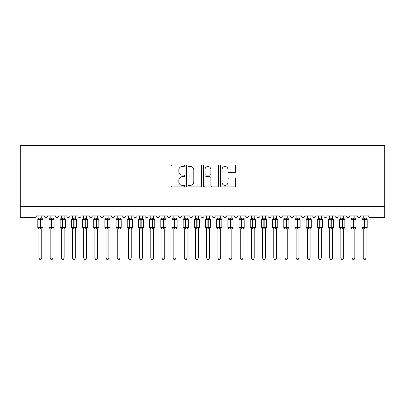 <?xml version="1.0" encoding="UTF-8"?>
<svg xmlns="http://www.w3.org/2000/svg" width="405" height="405" viewBox="0 0 405 405"><rect width="100%" height="100%" fill="white"/><g stroke="black" fill="none" stroke-linecap="round" stroke-linejoin="round"><path stroke-width="0.61" d="M184.609 165.711A0.769 0.769 0 0 0 183.845 164.941L172.181 164.941A1.099 1.099 0 0 0 171.082 166.04L171.082 185.794A1.099 1.099 0 0 0 172.181 186.892L183.845 186.892A0.769 0.769 0 0 0 184.609 186.123A0.769 0.769 0 0 0 183.845 185.353L182.336 185.353A3.513 3.513 0 0 1 178.823 181.845L178.823 180.2A3.513 3.513 0 0 1 182.336 176.686L183.845 176.686A0.769 0.769 0 0 0 184.609 175.917A0.769 0.769 0 0 0 183.845 175.147L182.336 175.147A3.513 3.513 0 0 1 178.823 171.639L178.823 169.989A3.513 3.513 0 0 1 182.336 166.48L183.845 166.48A0.769 0.769 0 0 0 184.609 165.711M234.576 172.682A1.099 1.099 0 0 0 235.669 171.583L235.669 166.04A1.099 1.099 0 0 0 234.576 164.941L221.626 164.941A1.099 1.099 0 0 0 220.528 166.04L220.528 185.794A1.099 1.099 0 0 0 221.626 186.892L234.576 186.892A1.099 1.099 0 0 0 235.669 185.794L235.669 179.101A1.099 1.099 0 0 0 234.576 178.003L229.033 178.003A1.099 1.099 0 0 0 227.934 179.101L227.934 182.422A2.936 2.936 0 0 1 224.998 185.353A2.936 2.936 0 0 1 222.061 182.422L222.061 169.417A2.936 2.936 0 0 1 224.998 166.48A2.936 2.936 0 0 1 227.934 169.417L227.934 171.583A1.099 1.099 0 0 0 229.033 172.682L234.576 172.682M384.75 206.383L384.75 145.451L20.25 145.451L20.25 217.566L34.673 217.566A1.676 1.676 0 0 0 36.349 215.89L44.403 215.89A1.676 1.676 0 0 0 45.967 217.561A1.676 1.676 0 0 0 47.532 215.89L55.581 215.89A1.676 1.676 0 0 0 57.145 217.561A1.676 1.676 0 0 0 58.715 215.89L66.764 215.89A1.676 1.676 0 0 0 68.329 217.561A1.676 1.676 0 0 0 69.893 215.89L77.942 215.89A1.676 1.676 0 0 0 79.512 217.561A1.676 1.676 0 0 0 81.076 215.89L89.125 215.89A1.676 1.676 0 0 0 90.69 217.561A1.676 1.676 0 0 0 92.254 215.89L100.303 215.89A1.676 1.676 0 0 0 101.873 217.561A1.676 1.676 0 0 0 103.437 215.89L111.486 215.89A1.676 1.676 0 0 0 113.051 217.561A1.676 1.676 0 0 0 114.615 215.89L122.669 215.89A1.676 1.676 0 0 0 124.234 217.561A1.676 1.676 0 0 0 125.798 215.89L133.847 215.89A1.676 1.676 0 0 0 135.412 217.561A1.676 1.676 0 0 0 136.981 215.89L145.03 215.89A1.676 1.676 0 0 0 146.595 217.561A1.676 1.676 0 0 0 148.159 215.89L156.208 215.89A1.676 1.676 0 0 0 157.778 217.561A1.676 1.676 0 0 0 159.342 215.89L167.392 215.89A1.676 1.676 0 0 0 168.956 217.561A1.676 1.676 0 0 0 170.52 215.89L178.575 215.89A1.676 1.676 0 0 0 180.139 217.561A1.676 1.676 0 0 0 181.703 215.89L189.753 215.89A1.676 1.676 0 0 0 191.317 217.561A1.676 1.676 0 0 0 192.886 215.89L200.936 215.89A1.676 1.676 0 0 0 202.5 217.561A1.676 1.676 0 0 0 204.064 215.89L212.114 215.89A1.676 1.676 0 0 0 213.683 217.561A1.676 1.676 0 0 0 215.247 215.89L223.297 215.89A1.676 1.676 0 0 0 224.861 217.561A1.676 1.676 0 0 0 226.425 215.89L234.48 215.89A1.676 1.676 0 0 0 236.044 217.561A1.676 1.676 0 0 0 237.608 215.89L245.658 215.89A1.676 1.676 0 0 0 247.222 217.561A1.676 1.676 0 0 0 248.791 215.89L256.841 215.89A1.676 1.676 0 0 0 258.405 217.561A1.676 1.676 0 0 0 259.969 215.89L268.019 215.89A1.676 1.676 0 0 0 269.588 217.561A1.676 1.676 0 0 0 271.153 215.89L279.202 215.89A1.676 1.676 0 0 0 280.766 217.561A1.676 1.676 0 0 0 282.331 215.89L290.385 215.89A1.676 1.676 0 0 0 291.949 217.561A1.676 1.676 0 0 0 293.514 215.89L301.563 215.89A1.676 1.676 0 0 0 303.127 217.561A1.676 1.676 0 0 0 304.697 215.89L312.746 215.89A1.676 1.676 0 0 0 314.31 217.561A1.676 1.676 0 0 0 315.875 215.89L323.924 215.89A1.676 1.676 0 0 0 325.488 217.561A1.676 1.676 0 0 0 327.058 215.89L335.107 215.89A1.676 1.676 0 0 0 336.671 217.561A1.676 1.676 0 0 0 338.236 215.89L346.285 215.89A1.676 1.676 0 0 0 347.854 217.561A1.676 1.676 0 0 0 349.419 215.89L357.468 215.89A1.676 1.676 0 0 0 359.033 217.561A1.676 1.676 0 0 0 360.597 215.89L368.651 215.89A1.676 1.676 0 0 0 370.327 217.566L384.75 217.566L384.75 206.383L20.25 206.383M201.538 166.04A1.099 1.099 0 0 0 200.445 164.941L187.49 164.941A1.099 1.099 0 0 0 186.396 166.04L186.396 185.794A1.099 1.099 0 0 0 187.49 186.892L200.445 186.892A1.099 1.099 0 0 0 201.538 185.794L201.538 166.04M204.555 164.941L217.51 164.941A1.099 1.099 0 0 1 218.604 166.04L218.604 185.794A1.099 1.099 0 0 1 217.51 186.892L211.967 186.892A1.099 1.099 0 0 1 210.868 185.794L210.868 177.785A1.099 1.099 0 0 0 209.77 176.686L206.094 176.686A1.099 1.099 0 0 0 204.996 177.785L204.996 186.123A0.769 0.769 0 0 1 204.226 186.892A0.769 0.769 0 0 1 203.462 186.123L203.462 166.04A1.099 1.099 0 0 1 204.555 164.941M188.7 166.48A0.769 0.769 0 0 0 187.93 167.245L187.93 184.589A0.769 0.769 0 0 0 188.7 185.353L190.289 185.353A3.513 3.513 0 0 0 193.803 181.845L193.803 169.989A3.513 3.513 0 0 0 190.289 166.48L188.7 166.48M210.868 169.467A2.936 2.936 0 0 0 207.932 166.536A2.936 2.936 0 0 0 204.996 169.467L204.996 174.054A1.099 1.099 0 0 0 206.094 175.147L209.77 175.147A1.099 1.099 0 0 0 210.868 174.054L210.868 169.467M41.776 215.89L41.776 218.113A1.23 1.174 180 0 0 42.419 219.135L42.181 219.5L40.546 219.105L38.571 219.5L38.171 219.08A0.557 0.557 0 0 0 37.802 219.606L37.802 227.433A0.557 0.557 0 0 0 38.171 227.959L38.571 227.544L40.206 227.934L42.181 227.544L42.419 227.904A1.23 1.174 -0 0 0 41.776 228.936L38.976 228.926A1.23 1.174 -0 0 0 38.333 227.904L38.333 227.904M38.976 215.89L38.976 218.163L40.206 217.996L40.206 227.433L42.945 227.433L42.945 219.606L37.802 219.606L37.802 227.433L40.206 227.433L40.206 229.043M41.776 228.936L41.776 258.096L38.976 258.096L38.976 228.926M40.206 217.996L41.776 218.108M41.776 228.876L42.181 227.544L40.546 227.934L40.546 217.996M38.571 219.5L38.976 218.163M41.948 218.867L42.181 219.5M38.571 227.544L38.976 228.876M41.776 258.096L40.935 259.549L39.817 259.549L38.976 258.096M42.581 227.959L42.945 227.433A0.557 0.557 0 0 1 42.915 227.615M52.954 215.89L52.954 218.108A1.23 1.174 180 0 0 53.602 219.135L53.359 219.5L51.724 219.105L49.754 219.5L49.354 219.08A0.557 0.557 0 0 0 48.985 219.606L48.985 227.433A0.557 0.557 0 0 0 49.354 227.959L48.985 227.433L54.128 227.433L54.128 219.606L53.764 219.08A0.557 0.557 0 0 1 53.921 219.176M53.764 227.959L54.128 227.433A0.557 0.557 0 0 1 54.098 227.615M52.954 228.936L50.159 228.926A1.23 1.174 -0 0 0 49.511 227.904L49.754 227.544L51.389 227.934L53.359 227.544L53.602 227.904A1.23 1.174 -0 0 0 52.954 228.936L52.954 258.096L52.113 259.549L51 259.549L50.159 258.096L50.159 228.926M64.137 215.89L64.137 218.108A1.23 1.174 180 0 0 64.78 219.135L64.542 219.5L62.907 219.105L60.932 219.5L60.532 219.08A0.557 0.557 0 0 0 60.168 219.606L60.168 227.433A0.557 0.557 0 0 0 60.532 227.959L60.168 227.433L65.311 227.433L65.311 219.606L64.942 219.08A0.557 0.557 0 0 1 65.104 219.176M64.942 227.959L65.311 227.433A0.557 0.557 0 0 1 65.281 227.615M64.137 228.936L61.342 228.926A1.23 1.174 -0 0 0 60.694 227.904L60.932 227.544L62.572 227.934L64.542 227.544L64.78 227.904A1.23 1.174 -0 0 0 64.137 228.936L64.137 258.096L63.296 259.549L62.178 259.549L61.342 258.096L61.342 228.926M75.315 215.89L75.315 218.108A1.23 1.174 180 0 0 75.963 219.135L75.72 219.5L74.085 219.105L72.115 219.5L71.715 219.08A0.557 0.557 0 0 0 71.346 219.606L71.346 227.433A0.557 0.557 0 0 0 71.715 227.959L71.346 227.433L76.489 227.433A0.557 0.557 0 0 1 76.459 227.615M75.315 228.936L72.52 228.926A1.23 1.174 -0 0 0 71.877 227.904L72.115 227.544L73.751 227.934L75.72 227.544L75.963 227.904A1.23 1.174 -0 0 0 75.315 228.936L75.315 258.096L74.48 259.549L73.361 259.549L72.52 258.096L72.52 228.926M86.498 215.89L86.498 218.108A1.23 1.174 180 0 0 87.141 219.135L86.903 219.5L85.268 219.105L83.298 219.5L82.893 219.08A0.557 0.557 0 0 0 82.529 219.606L82.529 227.433A0.557 0.557 0 0 0 82.893 227.959L82.529 227.433L87.672 227.433A0.557 0.557 0 0 1 87.642 227.615M86.498 228.936L83.703 228.926A1.23 1.174 -0 0 0 83.055 227.904L83.298 227.544L84.934 227.934L86.903 227.544L87.141 227.904A1.23 1.174 -0 0 0 86.498 228.936L86.498 258.096L85.657 259.549L84.544 259.549L83.703 258.096L83.703 228.926M50.159 229.114L49.511 227.904M50.159 258.096L52.954 258.096M50.159 215.89L50.159 218.163L52.954 218.113M52.954 228.876L53.359 227.544L51.724 227.934L51.724 219.606L48.985 219.606L50.159 217.925M49.754 219.5L50.159 218.163M53.131 218.867L53.359 219.5M49.754 227.544L50.159 228.876M61.342 229.114L60.694 227.904M61.342 258.096L64.137 258.096M61.342 215.89L61.337 218.163L64.137 218.113M64.137 228.876L64.542 227.544L62.907 227.934L62.907 219.606L60.168 219.606L61.342 217.925M60.932 219.5L61.337 218.163M64.314 218.867L64.542 219.5M60.932 227.544L61.337 228.876M72.52 229.114L71.877 227.904M76.125 227.959L75.315 229.114L76.489 227.433L76.489 219.606L71.346 219.606L72.52 217.925M72.52 258.096L75.315 258.096M72.52 215.89L72.52 218.163L75.315 218.113M75.315 228.876L75.72 227.544L74.085 227.934L74.085 217.996M72.115 219.5L72.52 218.163M75.492 218.867L75.72 219.5M72.115 227.544L72.52 228.876M83.703 229.114L83.055 227.904M87.303 227.959L86.498 229.114L87.672 227.433L87.672 219.606L82.529 219.606L83.703 217.925M83.703 258.096L86.498 258.096M83.703 215.89L83.703 218.163L86.498 218.113M86.498 228.876L86.903 227.544L85.268 227.934L85.268 217.996M83.298 219.5L83.703 218.163M86.675 218.867L86.903 219.5M83.298 227.544L83.703 228.876M97.676 215.89L97.676 218.108A1.23 1.174 180 0 0 98.324 219.135L98.086 219.5L96.451 219.105L94.476 219.5L94.076 219.08A0.557 0.557 0 0 0 93.707 219.606L93.707 227.433A0.557 0.557 0 0 0 94.076 227.959L93.707 227.433L98.85 227.433L98.85 219.606L98.486 219.08A0.557 0.557 0 0 1 98.648 219.176M98.486 227.959L98.85 227.433A0.557 0.557 0 0 1 98.82 227.615M97.676 228.936L94.881 228.926A1.23 1.174 -0 0 0 94.238 227.904L94.476 227.544L96.112 227.934L98.086 227.544L98.324 227.904A1.23 1.174 -0 0 0 97.676 228.936L97.676 258.096L96.841 259.549L95.722 259.549L94.881 258.096L94.881 228.926M94.881 229.114L94.238 227.904M94.881 258.096L97.676 258.096M94.881 215.89L94.881 218.163L97.676 218.113M97.681 228.876L98.086 227.544L96.451 227.934L96.451 219.606L93.707 219.606L94.881 217.925M94.476 219.5L94.881 218.163M97.853 218.867L98.086 219.5M94.476 227.544L94.881 228.876M108.859 215.89L108.859 218.108A1.23 1.174 180 0 0 109.507 219.135L109.264 219.5L107.629 219.105L105.659 219.5L105.254 219.08A0.557 0.557 0 0 0 104.89 219.606L104.89 227.433A0.557 0.557 0 0 0 105.254 227.959L104.89 227.433L110.033 227.433L110.033 219.606L109.664 219.08A0.557 0.557 0 0 1 109.826 219.176M109.664 227.959L110.033 227.433A0.557 0.557 0 0 1 110.003 227.615M108.859 228.936L106.064 228.926A1.23 1.174 -0 0 0 105.416 227.904L105.659 227.544L107.295 227.934L109.264 227.544L109.507 227.904A1.23 1.174 -0 0 0 108.859 228.936L108.859 258.096L108.019 259.549L106.905 259.549L106.064 258.096L106.064 228.926M106.064 229.114L105.416 227.904M106.064 258.096L108.859 258.096M106.064 215.89L106.064 218.163L108.859 218.113M108.859 228.876L109.264 227.544L107.629 227.934L107.629 219.606L104.89 219.606L106.064 217.925M105.659 219.5L106.064 218.163M109.036 218.867L109.264 219.5M105.659 227.544L106.064 228.876M120.042 215.89L120.042 218.108A1.23 1.174 180 0 0 120.685 219.135L120.447 219.5L118.812 219.105L116.837 219.5L116.438 219.08A0.557 0.557 0 0 0 116.073 219.606L116.073 227.433A0.557 0.557 0 0 0 116.438 227.959L116.073 227.433L121.216 227.433A0.557 0.557 0 0 1 121.186 227.615M120.042 228.936L117.247 228.926A1.23 1.174 -0 0 0 116.599 227.904L116.837 227.544L118.473 227.934L120.447 227.544L120.685 227.904A1.23 1.174 -0 0 0 120.042 228.936L120.042 258.096L119.202 259.549L118.083 259.549L117.247 258.096L117.247 228.926M117.247 229.114L116.599 227.904M120.847 227.959L120.042 229.114L121.216 227.433L121.216 219.606L116.073 219.606L117.247 217.925M117.247 258.096L120.042 258.096M117.247 215.89L117.242 218.163L120.042 218.113M120.042 228.876L120.447 227.544L118.812 227.934L118.812 217.996M116.837 219.5L117.242 218.163M120.219 218.867L120.447 219.5M116.837 227.544L117.242 228.876M131.22 215.89L131.22 218.108A1.23 1.174 180 0 0 131.868 219.135L131.625 219.5L129.99 219.105L128.02 219.5L127.621 219.08A0.557 0.557 0 0 0 127.251 219.606L127.251 227.433A0.557 0.557 0 0 0 127.621 227.959L127.251 227.433L132.394 227.433L132.394 219.606L132.03 219.08A0.557 0.557 0 0 1 132.187 219.176M132.03 227.959L132.394 227.433A0.557 0.557 0 0 1 132.364 227.615M131.22 228.936L128.425 228.926A1.23 1.174 -0 0 0 127.783 227.904L128.02 227.544L129.656 227.934L131.625 227.544L131.868 227.904A1.23 1.174 -0 0 0 131.22 228.936L131.22 258.096L130.38 259.549L129.266 259.549L128.425 258.096L128.425 228.926M128.425 229.114L127.783 227.904M128.425 258.096L131.22 258.096M128.425 215.89L128.425 218.163L131.22 218.113M131.22 228.876L131.625 227.544L129.99 227.934L129.99 219.606L127.251 219.606L128.425 217.925M128.02 219.5L128.425 218.163M131.397 218.867L131.625 219.5M128.02 227.544L128.425 228.876M142.403 215.89L142.403 218.108A1.23 1.174 180 0 0 143.046 219.135L142.808 219.5L141.173 219.105L139.204 219.5L138.799 219.08A0.557 0.557 0 0 0 138.434 219.606L138.434 227.433A0.557 0.557 0 0 0 138.799 227.959L138.434 227.433L143.578 227.433L143.578 219.606L143.208 219.08A0.557 0.557 0 0 1 143.37 219.176M143.208 227.959L143.578 227.433A0.557 0.557 0 0 1 143.547 227.615M142.403 228.936L139.609 228.926A1.23 1.174 -0 0 0 138.961 227.904L139.204 227.544L140.839 227.934L142.808 227.544L143.046 227.904A1.23 1.174 -0 0 0 142.403 228.936L142.403 258.096L141.563 259.549L140.444 259.549L139.609 258.096L139.609 228.926M139.609 229.114L138.961 227.904M139.609 258.096L142.403 258.096M139.609 215.89L139.609 218.163L142.403 218.113M142.403 228.876L142.808 227.544L141.173 227.934L141.173 219.606L138.434 219.606L139.609 217.925M139.204 219.5L139.609 218.163M142.58 218.867L142.808 219.5M139.204 227.544L139.609 228.876M153.581 215.89L153.581 218.108A1.23 1.174 180 0 0 154.229 219.135L153.991 219.5L152.351 219.105L150.382 219.5L149.982 219.08A0.557 0.557 0 0 0 149.612 219.606L149.612 227.433A0.557 0.557 0 0 0 149.982 227.959L149.612 227.433L154.756 227.433A0.557 0.557 0 0 1 154.725 227.615M153.581 228.936L150.787 228.926A1.23 1.174 -0 0 0 150.144 227.904L150.382 227.544L152.017 227.934L153.991 227.544L154.229 227.904A1.23 1.174 -0 0 0 153.581 228.936L153.581 258.096L152.746 259.549L151.627 259.549L150.787 258.096L150.787 228.926M150.787 229.114L150.144 227.904M154.391 227.959L153.581 229.114L154.756 227.433L154.756 219.606L149.612 219.606L150.787 217.925M150.787 258.096L153.581 258.096M150.787 215.89L150.787 218.163L153.581 218.113M153.586 228.876L153.991 227.544L152.351 227.934L152.351 217.996M150.382 219.5L150.787 218.163M153.758 218.867L153.991 219.5M150.382 227.544L150.787 228.876M164.764 215.89L164.764 218.108A1.23 1.174 180 0 0 165.412 219.135L165.169 219.5L163.534 219.105L161.565 219.5L161.16 219.08A0.557 0.557 0 0 0 160.795 219.606L160.795 227.433A0.557 0.557 0 0 0 161.16 227.959L160.795 227.433L165.939 227.433L165.939 219.606L165.569 219.08A0.557 0.557 0 0 1 165.731 219.176M165.569 227.959L165.939 227.433A0.557 0.557 0 0 1 165.908 227.615M164.764 228.936L161.97 228.926A1.23 1.174 -0 0 0 161.322 227.904L161.565 227.544L163.2 227.934L165.169 227.544L165.412 227.904A1.23 1.174 -0 0 0 164.764 228.936L164.764 258.096L163.924 259.549L162.81 259.549L161.97 258.096L161.97 228.926M161.97 229.114L161.322 227.904M161.97 258.096L164.764 258.096M161.97 215.89L161.97 218.163L164.764 218.113M164.764 228.876L165.169 227.544L163.534 227.934L163.534 219.606L160.795 219.606L161.97 217.925M161.565 219.5L161.97 218.163M164.941 218.867L165.169 219.5M161.565 227.544L161.97 228.876M175.947 215.89L175.947 218.108A1.23 1.174 180 0 0 176.59 219.135L176.352 219.5L174.717 219.105L172.743 219.5L172.343 219.08A0.557 0.557 0 0 0 171.978 219.606L171.978 227.433A0.557 0.557 0 0 0 172.343 227.959L171.978 227.433L177.122 227.433A0.557 0.557 0 0 1 177.086 227.615M175.947 228.936L173.148 228.926A1.23 1.174 -0 0 0 172.505 227.904L172.743 227.544L174.378 227.934L176.352 227.544L176.59 227.904A1.23 1.174 -0 0 0 175.947 228.936L175.947 258.096L175.107 259.549L173.988 259.549L173.148 258.096L173.148 228.926M173.148 229.114L172.505 227.904M176.752 227.959L175.947 229.114L177.122 227.433L177.122 219.606L171.978 219.606L173.148 217.925M173.148 258.096L175.947 258.096M173.148 215.89L173.148 218.163L175.947 218.113M175.947 228.876L176.352 227.544L174.717 227.934L174.717 217.996M172.743 219.5L173.148 218.163M176.119 218.867L176.352 219.5M172.743 227.544L173.148 228.876M187.125 215.89L187.125 218.108A1.23 1.174 180 0 0 187.773 219.135L187.53 219.5L185.895 219.105L183.926 219.5L183.526 219.08A0.557 0.557 0 0 0 183.156 219.606L183.156 227.433A0.557 0.557 0 0 0 183.526 227.959L183.156 227.433L188.3 227.433A0.557 0.557 0 0 1 188.269 227.615M187.125 228.936L184.331 228.926A1.23 1.174 -0 0 0 183.683 227.904L183.926 227.544L185.561 227.934L187.53 227.544L187.773 227.904A1.23 1.174 -0 0 0 187.125 228.936L187.125 258.096L186.285 259.549L185.171 259.549L184.331 258.096L184.331 228.926M184.331 229.114L183.683 227.904M187.935 227.959L187.125 229.114L188.3 227.433L188.3 219.606L183.156 219.606L184.331 217.925M184.331 258.096L187.125 258.096M184.331 215.89L184.331 218.163L187.125 218.113M187.125 228.876L187.53 227.544L185.895 227.934L185.895 217.996M183.926 219.5L184.331 218.163M187.302 218.867L187.53 219.5M183.926 227.544L184.331 228.876M198.308 215.89L198.308 218.108A1.23 1.174 180 0 0 198.951 219.135L198.713 219.5L197.078 219.105L195.109 219.5L194.704 219.08A0.557 0.557 0 0 0 194.339 219.606L194.339 227.433A0.557 0.557 0 0 0 194.704 227.959L194.339 227.433L199.483 227.433L199.483 219.606L199.113 219.08A0.557 0.557 0 0 1 199.275 219.176M199.113 227.959L199.483 227.433A0.557 0.557 0 0 1 199.452 227.615M198.308 228.936L195.514 228.926A1.23 1.174 -0 0 0 194.866 227.904L195.109 227.544L196.744 227.934L198.713 227.544L198.951 227.904A1.23 1.174 -0 0 0 198.308 228.936L198.308 258.096L197.468 259.549L196.349 259.549L195.514 258.096L195.514 228.926M195.514 229.114L194.866 227.904M195.514 258.096L198.308 258.096M195.514 215.89L195.509 218.163L198.308 218.113M198.308 228.876L198.713 227.544L197.078 227.934L197.078 219.606L194.339 219.606L195.514 217.925M195.109 219.5L195.509 218.163M198.485 218.867L198.713 219.5M195.109 227.544L195.509 228.876M209.486 215.89L209.486 218.108A1.23 1.174 180 0 0 210.134 219.135L209.891 219.5L208.256 219.105L206.287 219.5L205.887 219.08A0.557 0.557 0 0 0 205.517 219.606L205.517 227.433A0.557 0.557 0 0 0 205.887 227.959L205.517 227.433L210.661 227.433A0.557 0.557 0 0 1 210.63 227.615M209.486 228.936L206.692 228.926A1.23 1.174 -0 0 0 206.049 227.904L206.287 227.544L207.922 227.934L209.891 227.544L210.134 227.904A1.23 1.174 -0 0 0 209.486 228.936L209.486 258.096L208.651 259.549L207.532 259.549L206.692 258.096L206.692 228.926M206.692 229.114L206.049 227.904M210.296 227.959L209.486 229.114L210.661 227.433L210.661 219.606L205.517 219.606L206.692 217.925M206.692 258.096L209.486 258.096M206.692 215.89L206.692 218.163L209.486 218.113M209.491 228.876L209.891 227.544L208.256 227.934L208.256 217.996M206.287 219.5L206.692 218.163M209.663 218.867L209.891 219.5M206.287 227.544L206.692 228.876M220.669 215.89L220.669 218.108A1.23 1.174 180 0 0 221.317 219.135L221.074 219.5L219.439 219.105L217.47 219.5L217.065 219.08A0.557 0.557 0 0 0 216.7 219.606L216.7 227.433A0.557 0.557 0 0 0 217.065 227.959L216.7 227.433L221.844 227.433L221.844 219.606L221.474 219.08A0.557 0.557 0 0 1 221.636 219.176M221.474 227.959L221.844 227.433A0.557 0.557 0 0 1 221.813 227.615M220.669 228.936L217.875 228.926A1.23 1.174 -0 0 0 217.227 227.904L217.47 227.544L219.105 227.934L221.074 227.544L221.317 227.904A1.23 1.174 -0 0 0 220.669 228.936L220.669 258.096L219.829 259.549L218.715 259.549L217.875 258.096L217.875 228.926M217.875 229.114L217.227 227.904M217.875 258.096L220.669 258.096M217.875 215.89L217.875 218.163L220.669 218.113M220.669 228.876L221.074 227.544L219.439 227.934L219.439 219.606L216.7 219.606L217.875 217.925M217.47 219.5L217.875 218.163M220.846 218.867L221.074 219.5M217.47 227.544L217.875 228.876M231.852 215.89L231.852 218.108A1.23 1.174 180 0 0 232.495 219.135L232.257 219.5L230.622 219.105L228.648 219.5L228.248 219.08A0.557 0.557 0 0 0 227.878 219.606L227.878 227.433A0.557 0.557 0 0 0 228.248 227.959L227.878 227.433L233.022 227.433A0.557 0.557 0 0 1 232.991 227.615M231.852 228.936L229.053 228.926A1.23 1.174 -0 0 0 228.41 227.904L228.648 227.544L230.283 227.934L232.257 227.544L232.495 227.904A1.23 1.174 -0 0 0 231.852 228.936L231.852 258.096L231.012 259.549L229.893 259.549L229.053 258.096L229.053 228.926M229.053 229.114L228.41 227.904M232.657 227.959L231.852 229.114L233.022 227.433L233.022 219.606L227.878 219.606L229.053 217.925M229.053 258.096L231.852 258.096M229.053 215.89L229.053 218.163L231.852 218.113M231.852 228.876L232.257 227.544L230.622 227.934L230.622 217.996M228.648 219.5L229.053 218.163M232.024 218.867L232.257 219.5M228.648 227.544L229.053 228.876M243.03 215.89L243.03 218.108A1.23 1.174 180 0 0 243.678 219.135L243.435 219.5L241.8 219.105L239.831 219.5L239.431 219.08A0.557 0.557 0 0 0 239.061 219.606L239.061 227.433A0.557 0.557 0 0 0 239.431 227.959L239.061 227.433L244.205 227.433A0.557 0.557 0 0 1 244.174 227.615M243.03 228.936L240.236 228.926A1.23 1.174 -0 0 0 239.588 227.904L239.831 227.544L241.466 227.934L243.435 227.544L243.678 227.904A1.23 1.174 -0 0 0 243.03 228.936L243.03 258.096L242.19 259.549L241.076 259.549L240.236 258.096L240.236 228.926M240.236 229.114L239.588 227.904M243.84 227.959L243.03 229.114L244.205 227.433L244.205 219.606L239.061 219.606L240.236 217.925M240.236 258.096L243.03 258.096M240.236 215.89L240.236 218.163L243.03 218.113M243.03 228.876L243.435 227.544L241.8 227.934L241.8 217.996M239.831 219.5L240.236 218.163M243.208 218.867L243.435 219.5M239.831 227.544L240.236 228.876M254.213 215.89L254.213 218.108A1.23 1.174 180 0 0 254.856 219.135L254.618 219.5L252.983 219.105L251.009 219.5L250.609 219.08A0.557 0.557 0 0 0 250.244 219.606L250.244 227.433A0.557 0.557 0 0 0 250.609 227.959L250.244 227.433L255.388 227.433L255.388 219.606L255.018 219.08A0.557 0.557 0 0 1 255.18 219.176M255.018 227.959L255.388 227.433A0.557 0.557 0 0 1 255.358 227.615M254.213 228.936L251.419 228.926A1.23 1.174 -0 0 0 250.771 227.904L251.009 227.544L252.649 227.934L254.618 227.544L254.856 227.904A1.23 1.174 -0 0 0 254.213 228.936L254.213 258.096L253.373 259.549L252.254 259.549L251.419 258.096L251.419 228.926M251.419 229.114L250.771 227.904M251.419 258.096L254.213 258.096M251.419 215.89L251.414 218.163L254.213 218.113M254.213 228.876L254.618 227.544L252.983 227.934L252.983 219.606L250.244 219.606L251.419 217.925M251.009 219.5L251.414 218.163M254.391 218.867L254.618 219.5M251.009 227.544L251.414 228.876M265.391 215.89L265.391 218.108A1.23 1.174 180 0 0 266.039 219.135L265.796 219.5L264.161 219.105L262.192 219.5L261.792 219.08A0.557 0.557 0 0 0 261.422 219.606L261.422 227.433A0.557 0.557 0 0 0 261.792 227.959L261.422 227.433L266.566 227.433L266.566 219.606L266.201 219.08A0.557 0.557 0 0 1 266.363 219.176M266.201 227.959L266.566 227.433A0.557 0.557 0 0 1 266.536 227.615M265.391 228.936L262.597 228.926A1.23 1.174 -0 0 0 261.954 227.904L262.192 227.544L263.827 227.934L265.796 227.544L266.039 227.904A1.23 1.174 -0 0 0 265.391 228.936L265.391 258.096L264.556 259.549L263.437 259.549L262.597 258.096L262.597 228.926M262.597 229.114L261.954 227.904M262.597 258.096L265.391 258.096M262.597 215.89L262.597 218.163L265.391 218.113M265.391 228.876L265.796 227.544L264.161 227.934L264.161 219.606L261.422 219.606L262.597 217.925M262.192 219.5L262.597 218.163M265.569 218.867L265.796 219.5M262.192 227.544L262.597 228.876M276.575 215.89L276.575 218.108A1.23 1.174 180 0 0 277.217 219.135L276.979 219.5L275.344 219.105L273.375 219.5L272.97 219.08A0.557 0.557 0 0 0 272.606 219.606L272.606 227.433A0.557 0.557 0 0 0 272.97 227.959L272.606 227.433L277.749 227.433L277.749 219.606L277.379 219.08A0.557 0.557 0 0 1 277.541 219.176M277.379 227.959L277.749 227.433A0.557 0.557 0 0 1 277.719 227.615M276.575 228.936L273.78 228.926A1.23 1.174 -0 0 0 273.132 227.904L273.375 227.544L275.01 227.934L276.979 227.544L277.217 227.904A1.23 1.174 -0 0 0 276.575 228.936L276.575 258.096L275.734 259.549L274.62 259.549L273.78 258.096L273.78 228.926M273.78 229.114L273.132 227.904M273.78 258.096L276.575 258.096M273.78 215.89L273.78 218.163L276.575 218.113M276.575 228.876L276.979 227.544L275.344 227.934L275.344 219.606L272.606 219.606L273.78 217.925M273.375 219.5L273.78 218.163M276.752 218.867L276.979 219.5M273.375 227.544L273.78 228.876M287.752 215.89L287.752 218.108A1.23 1.174 180 0 0 288.4 219.135L288.163 219.5L286.527 219.105L284.553 219.5L284.153 219.08A0.557 0.557 0 0 0 283.783 219.606L283.783 227.433A0.557 0.557 0 0 0 284.153 227.959L283.783 227.433L288.927 227.433A0.557 0.557 0 0 1 288.897 227.615M287.752 228.936L284.958 228.926A1.23 1.174 -0 0 0 284.315 227.904L284.553 227.544L286.188 227.934L288.163 227.544L288.4 227.904A1.23 1.174 -0 0 0 287.752 228.936L287.752 258.096L286.917 259.549L285.798 259.549L284.958 258.096L284.958 228.926M284.958 229.114L284.315 227.904M288.562 227.959L287.752 229.114L288.927 227.433L288.927 219.606L283.783 219.606L284.958 217.925M284.958 258.096L287.752 258.096M284.958 215.89L284.958 218.163L287.752 218.113M287.758 228.876L288.163 227.544L286.527 227.934L286.527 217.996M284.553 219.5L284.958 218.163M287.93 218.867L288.163 219.5M284.553 227.544L284.958 228.876M298.936 215.89L298.936 218.108A1.23 1.174 180 0 0 299.584 219.135L299.341 219.5L297.705 219.105L295.736 219.5L295.336 219.08A0.557 0.557 0 0 0 294.967 219.606L294.967 227.433A0.557 0.557 0 0 0 295.336 227.959L294.967 227.433L300.11 227.433L300.11 219.606L299.746 219.08A0.557 0.557 0 0 1 299.902 219.176M299.746 227.959L300.11 227.433A0.557 0.557 0 0 1 300.08 227.615M298.936 228.936L296.141 228.926A1.23 1.174 -0 0 0 295.493 227.904L295.736 227.544L297.371 227.934L299.341 227.544L299.584 227.904A1.23 1.174 -0 0 0 298.936 228.936L298.936 258.096L298.095 259.549L296.981 259.549L296.141 258.096L296.141 228.926M296.141 229.114L295.493 227.904M296.141 258.096L298.936 258.096M296.141 215.89L296.141 218.163L298.936 218.113M298.936 228.876L299.341 227.544L297.705 227.934L297.705 219.606L294.967 219.606L296.141 217.925M295.736 219.5L296.141 218.163M299.113 218.867L299.341 219.5M295.736 227.544L296.141 228.876M310.119 215.89L310.119 218.108A1.23 1.174 180 0 0 310.762 219.135L310.524 219.5L308.888 219.105L306.914 219.5L306.514 219.08A0.557 0.557 0 0 0 306.15 219.606L306.15 227.433A0.557 0.557 0 0 0 306.514 227.959L306.15 227.433L311.293 227.433L311.293 219.606L310.924 219.08A0.557 0.557 0 0 1 311.086 219.176M311.293 227.433A0.557 0.557 0 0 1 310.924 227.959L311.293 227.433M310.119 228.936L307.324 228.926A1.23 1.174 -0 0 0 306.676 227.904L306.914 227.544L308.549 227.934L310.524 227.544L310.762 227.904A1.23 1.174 -0 0 0 310.119 228.936L310.119 258.096L309.278 259.549L308.159 259.549L307.324 258.096L307.324 228.926M306.393 227.899L306.676 227.904M307.324 258.096L310.119 258.096M307.324 215.89L307.319 218.163L310.119 218.113M310.119 228.876L310.524 227.544L308.888 227.934L308.888 219.606L306.15 219.606L307.324 217.925M306.914 219.5L307.319 218.163M310.296 218.867L310.524 219.5M306.914 227.544L307.319 228.876M321.297 215.89L321.297 218.108A1.23 1.174 180 0 0 321.945 219.135L321.702 219.5L320.066 219.105L318.097 219.5L317.697 219.08A0.557 0.557 0 0 0 317.328 219.606L317.328 227.433A0.557 0.557 0 0 0 317.697 227.959L317.328 227.433L322.471 227.433L322.471 219.606L322.107 219.08A0.557 0.557 0 0 1 322.264 219.176M322.107 227.959L322.471 227.433A0.557 0.557 0 0 1 322.466 227.504M321.297 228.936L318.502 228.926A1.23 1.174 -0 0 0 317.859 227.904L318.097 227.544L319.732 227.934L321.702 227.544L321.945 227.904A1.23 1.174 -0 0 0 321.297 228.936L321.297 258.096L320.456 259.549L319.342 259.549L318.502 258.096L318.502 228.926M317.576 227.899L317.859 227.904M318.502 258.096L321.297 258.096M318.502 215.89L318.502 218.163L321.297 218.113M321.297 228.876L321.702 227.544L320.066 227.934L320.066 219.606L317.328 219.606L318.502 217.925M318.097 219.5L318.502 218.163M321.474 218.867L321.702 219.5M318.097 227.544L318.502 228.876M332.48 215.89L332.48 218.108A1.23 1.174 180 0 0 333.123 219.135L332.885 219.5L331.25 219.105L329.28 219.5L328.875 219.08A0.557 0.557 0 0 0 328.511 219.606L328.511 227.433A0.557 0.557 0 0 0 328.875 227.959L328.511 227.433L333.654 227.433L333.654 219.606L333.285 219.08A0.557 0.557 0 0 1 333.447 219.176M333.285 227.959L333.654 227.433A0.557 0.557 0 0 1 333.649 227.504M332.48 228.936L329.685 228.926A1.23 1.174 -0 0 0 329.037 227.904L329.28 227.544L330.915 227.934L332.885 227.544L333.123 227.904A1.23 1.174 -0 0 0 332.48 228.936L332.48 258.096L331.639 259.549L330.52 259.549L329.685 258.096L329.685 228.926M328.759 227.899L329.037 227.904M329.685 258.096L332.48 258.096M329.685 215.89L329.685 218.163L332.48 218.113M332.48 228.876L332.885 227.544L331.25 227.934L331.25 219.606L328.511 219.606L329.685 217.925M329.28 219.5L329.685 218.163M332.657 218.867L332.885 219.5M329.28 227.544L329.685 228.876M343.658 215.89L343.658 218.108A1.23 1.174 180 0 0 344.306 219.135L344.068 219.5L342.427 219.105L340.458 219.5L340.058 219.08A0.557 0.557 0 0 0 339.689 219.606L339.689 227.433A0.557 0.557 0 0 0 340.058 227.959L339.689 227.433L344.832 227.433A0.557 0.557 0 0 1 344.832 227.504M343.658 228.936L340.863 228.926A1.23 1.174 -0 0 0 340.22 227.904L340.458 227.544L342.093 227.934L344.068 227.544L344.306 227.904A1.23 1.174 -0 0 0 343.658 228.936L343.658 258.096L342.822 259.549L341.704 259.549L340.863 258.096L340.863 228.926M339.937 227.899L340.22 227.904M344.468 227.959L343.658 229.114L344.832 227.433L344.832 219.606L339.689 219.606L340.863 217.925M340.863 258.096L343.658 258.096M340.863 215.89L340.863 218.163L343.658 218.113M343.663 228.876L344.068 227.544L342.427 227.934L342.427 217.996M340.458 219.5L340.863 218.163M343.835 218.867L344.068 219.5M340.458 227.544L340.863 228.876M351.12 227.899L350.872 227.433L356.015 227.433A0.557 0.557 0 0 1 355.646 227.959L354.841 229.114L356.015 227.433L356.015 219.606L350.872 219.606L350.872 227.433A0.557 0.557 0 0 0 351.236 227.959L351.641 227.544L353.276 227.934L355.246 227.544L355.489 227.904A1.23 1.174 -0 0 0 354.841 228.936L352.046 228.926A1.23 1.174 -0 0 0 351.398 227.904M354.841 215.89L354.841 218.108A1.23 1.174 180 0 0 355.489 219.135L355.246 219.5L353.611 219.105L351.641 219.5L351.236 219.08A0.557 0.557 0 0 0 350.872 219.606L352.046 217.925M354.841 228.926L354.841 258.096L352.046 258.096L352.046 228.926M352.046 215.89L352.046 218.163L354.841 218.113M354.841 228.876L355.246 227.544L353.611 227.934L353.611 217.996M351.641 219.5L352.046 218.163M355.018 218.867L355.246 219.5M351.641 227.544L352.046 228.876M354.841 258.096L354 259.549L352.887 259.549L352.046 258.096M366.024 215.89L366.024 218.108A1.23 1.174 180 0 0 366.667 219.135L366.429 219.5L364.794 219.105L362.819 219.5L362.419 219.08A0.557 0.557 0 0 0 362.055 219.606L362.055 227.433A0.557 0.557 0 0 0 362.419 227.959L362.055 227.433L367.198 227.433L367.198 219.606L366.829 219.08A0.557 0.557 0 0 1 366.991 219.176M366.829 227.959L367.198 227.433A0.557 0.557 0 0 1 367.193 227.504M366.024 228.936L363.224 228.926A1.23 1.174 -0 0 0 362.581 227.904L362.819 227.544L364.454 227.934L366.429 227.544L366.667 227.904A1.23 1.174 -0 0 0 366.024 228.936L366.024 258.096L365.183 259.549L364.065 259.549L363.224 258.096L363.224 228.926M362.298 227.899L362.581 227.904M363.224 258.096L366.024 258.096M363.224 215.89L363.224 218.163L366.024 218.113M366.024 228.876L366.429 227.544L364.794 227.934L364.794 219.606L362.055 219.606L363.224 217.925M362.819 219.5L363.224 218.163M366.196 218.867L366.429 219.5M362.819 227.544L363.224 228.876M38.333 219.135A1.23 1.174 180 0 0 38.976 218.108M40.546 227.934L40.546 229.043M51.389 217.996L51.389 229.043M54.128 219.606L51.724 219.606L51.724 217.996M49.511 219.135A1.23 1.174 180 0 0 50.159 218.108M51.724 227.934L51.724 229.043M62.572 217.996L62.572 229.043M65.311 219.606L62.907 219.606L62.907 217.996M60.694 219.135A1.23 1.174 180 0 0 61.342 218.108M62.907 227.934L62.907 229.043M73.751 217.996L73.751 229.043M71.877 219.135A1.23 1.174 180 0 0 72.52 218.108M74.085 227.934L74.085 229.043M84.934 217.996L84.934 229.043M83.055 219.135A1.23 1.174 180 0 0 83.703 218.108M85.268 227.934L85.268 229.043M96.112 217.996L96.112 229.043M98.85 219.606L96.451 219.606L96.451 217.996M94.238 219.135A1.23 1.174 180 0 0 94.881 218.108M96.451 227.934L96.451 229.043M107.295 217.996L107.295 229.043M110.033 219.606L107.629 219.606L107.629 217.996M105.416 219.135A1.23 1.174 180 0 0 106.064 218.108M107.629 227.934L107.629 229.043M118.473 217.996L118.473 229.043M116.599 219.135A1.23 1.174 180 0 0 117.247 218.108M118.812 227.934L118.812 229.043M129.656 217.996L129.656 229.043M132.394 219.606L129.99 219.606L129.99 217.996M127.783 219.135A1.23 1.174 180 0 0 128.425 218.108M129.99 227.934L129.99 229.043M140.839 217.996L140.839 229.043M143.578 219.606L141.173 219.606L141.173 217.996M138.961 219.135A1.23 1.174 180 0 0 139.609 218.108M141.173 227.934L141.173 229.043M152.017 217.996L152.017 229.043M150.144 219.135A1.23 1.174 180 0 0 150.787 218.108M152.351 227.934L152.351 229.043M163.2 217.996L163.2 229.043M165.939 219.606L163.534 219.606L163.534 217.996M161.322 219.135A1.23 1.174 180 0 0 161.97 218.108M163.534 227.934L163.534 229.043M174.378 217.996L174.378 229.043M172.505 219.135A1.23 1.174 180 0 0 173.148 218.108M174.717 227.934L174.717 229.043M185.561 217.996L185.561 229.043M183.683 219.135A1.23 1.174 180 0 0 184.331 218.108M185.895 227.934L185.895 229.043M196.744 217.996L196.744 229.043M199.483 219.606L197.078 219.606L197.078 217.996M194.866 219.135A1.23 1.174 180 0 0 195.514 218.108M197.078 227.934L197.078 229.043M207.922 217.996L207.922 229.043M206.049 219.135A1.23 1.174 180 0 0 206.692 218.108M208.256 227.934L208.256 229.043M219.105 217.996L219.105 229.043M221.844 219.606L219.439 219.606L219.439 217.996M217.227 219.135A1.23 1.174 180 0 0 217.875 218.108M219.439 227.934L219.439 229.043M230.283 217.996L230.283 229.043M228.41 219.135A1.23 1.174 180 0 0 229.053 218.108M230.622 227.934L230.622 229.043M241.466 217.996L241.466 229.043M239.588 219.135A1.23 1.174 180 0 0 240.236 218.108M241.8 227.934L241.8 229.043M252.649 217.996L252.649 229.043M255.388 219.606L252.983 219.606L252.983 217.996M250.771 219.135A1.23 1.174 180 0 0 251.419 218.108M252.983 227.934L252.983 229.043M263.827 217.996L263.827 229.043M266.566 219.606L264.161 219.606L264.161 217.996M261.954 219.135A1.23 1.174 180 0 0 262.597 218.108M264.161 227.934L264.161 229.043M275.01 217.996L275.01 229.043M277.749 219.606L275.344 219.606L275.344 217.996M273.132 219.135A1.23 1.174 180 0 0 273.78 218.108M275.344 227.934L275.344 229.043M286.188 217.996L286.188 229.043M284.315 219.135A1.23 1.174 180 0 0 284.958 218.108M286.527 227.934L286.527 229.043M297.371 217.996L297.371 229.043M300.11 219.606L297.705 219.606L297.705 217.996M295.493 219.135A1.23 1.174 180 0 0 296.141 218.108M297.705 227.934L297.705 229.043M308.549 217.996L308.549 229.043M311.293 219.606L308.888 219.606L308.888 217.996M306.676 219.135A1.23 1.174 180 0 0 307.324 218.108M308.888 227.934L308.888 229.043M319.732 217.996L319.732 229.043M322.471 219.606L320.066 219.606L320.066 217.996M317.859 219.135A1.23 1.174 180 0 0 318.502 218.108M320.066 227.934L320.066 229.043M330.915 217.996L330.915 229.043M333.654 219.606L331.25 219.606L331.25 217.996M329.037 219.135A1.23 1.174 180 0 0 329.685 218.108M331.25 227.934L331.25 229.043M342.093 217.996L342.093 229.043M340.22 219.135A1.23 1.174 180 0 0 340.863 218.108M342.427 227.934L342.427 229.043M353.276 217.996L353.276 229.043M351.398 219.135A1.23 1.174 180 0 0 352.046 218.108M353.611 227.934L353.611 229.043M364.454 217.996L364.454 229.043M367.198 219.606L364.794 219.606L364.794 217.996M362.581 219.135A1.23 1.174 180 0 0 363.224 218.108M364.794 227.934L364.794 229.043M41.776 217.925L42.945 219.606M37.802 219.606L38.976 217.925M37.802 227.433L38.976 229.114M48.985 227.433L48.985 219.606M53.764 219.08L52.954 217.925M60.168 227.433L60.168 219.606M64.942 219.08L64.137 217.925M71.346 227.433L71.346 219.606M75.315 217.925L76.489 219.606M82.529 227.433L82.529 219.606M86.498 217.925L87.672 219.606M93.707 227.433L93.707 219.606M98.486 219.08L97.676 217.925M104.89 227.433L104.89 219.606M109.664 219.08L108.859 217.925M116.073 227.433L116.073 219.606M120.042 217.925L121.216 219.606M127.251 227.433L127.251 219.606M132.03 219.08L131.22 217.925M138.434 227.433L138.434 219.606M143.208 219.08L142.403 217.925M149.612 227.433L149.612 219.606M153.581 217.925L154.756 219.606M160.795 227.433L160.795 219.606M165.569 219.08L164.764 217.925M171.978 227.433L171.978 219.606M175.947 217.925L177.122 219.606M183.156 227.433L183.156 219.606M187.125 217.925L188.3 219.606M194.339 227.433L194.339 219.606M199.113 219.08L198.308 217.925M205.517 227.433L205.517 219.606M209.486 217.925L210.661 219.606M216.7 227.433L216.7 219.606M221.474 219.08L220.669 217.925M227.878 227.433L227.878 219.606M231.852 217.925L233.022 219.606M239.061 227.433L239.061 219.606M243.03 217.925L244.205 219.606M250.244 227.433L250.244 219.606M255.018 219.08L254.213 217.925M261.422 227.433L261.422 219.606M266.201 219.08L265.391 217.925M272.606 227.433L272.606 219.606M277.379 219.08L276.575 217.925M283.783 227.433L283.783 219.606M287.752 217.925L288.927 219.606M294.967 227.433L294.967 219.606M299.746 219.08L298.936 217.925M306.15 227.433L306.15 219.606M310.924 219.08L310.119 217.925M306.514 227.959L307.324 229.114M317.328 227.433L317.328 219.606M322.107 219.08L321.297 217.925M317.697 227.959L318.502 229.114M328.511 227.433L328.511 219.606M333.285 219.08L332.48 217.925M328.875 227.959L329.685 229.114M339.689 227.433L339.689 219.606M343.658 217.925L344.832 219.606M340.058 227.959L340.863 229.114M350.872 227.433L350.872 219.606M354.841 217.925L356.015 219.606M351.236 227.959L352.046 229.114M362.055 227.433L362.055 219.606M366.829 219.08L366.024 217.925M362.419 227.959L363.224 229.114"/></g></svg>
